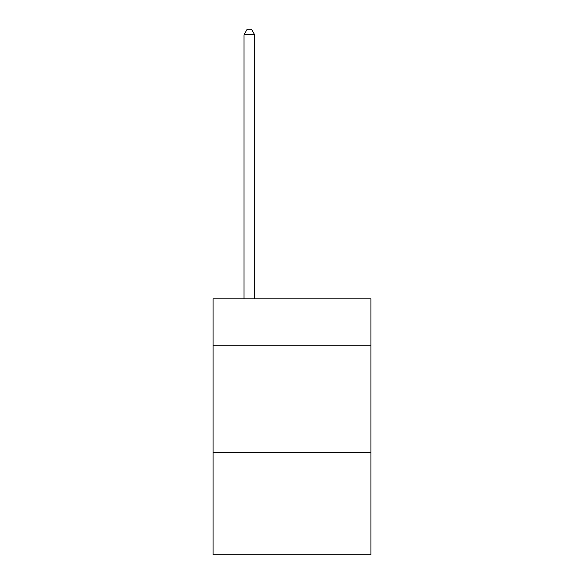 <?xml version="1.0" encoding="UTF-8"?>
<svg xmlns="http://www.w3.org/2000/svg" width="584" height="584" viewBox="0 0 584 584"><rect width="100%" height="100%" fill="white"/><g stroke="black" fill="none" stroke-linecap="round" stroke-linejoin="round"><path stroke-width="0.88" d="M370.928 345.757L370.928 298.826L213.072 298.826L213.072 345.757L370.928 345.757L370.928 554.8L213.072 554.8L213.072 345.757M370.928 452.41L213.072 452.41M254.668 298.826L254.668 34.748L244.002 34.748L244.002 298.826M244.002 34.748L247.207 29.2L251.47 29.2L254.668 34.748"/></g></svg>
